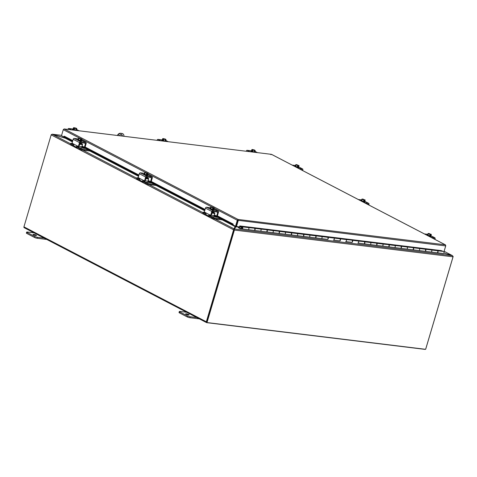 <?xml version="1.0" encoding="UTF-8"?>
<svg xmlns="http://www.w3.org/2000/svg" width="477" height="477" viewBox="0 0 477 477"><rect width="100%" height="100%" fill="white"/><g stroke="black" fill="none" stroke-linecap="round" stroke-linejoin="round"><path stroke-width="0.72" d="M234.32 229.586L206.63 322.357L207.006 322.553L425.633 349.307L453.031 256.817A0.871 0.584 97 0 0 453.072 256.62L452.363 255.672L443.866 253.096M215.127 219.003L234.165 228.912L234.058 229.795L233.682 229.568L235.233 226.289L236.026 226.521L234.493 229.008L452.363 255.672M236.187 226.384L235.668 226.796L238.673 227.159M207.006 322.553L234.404 230.063A0.871 0.584 -83 0 0 234.445 229.866M186.28 313.794A1.813 0.328 -163.5 0 1 188.177 314.295A1.813 0.328 -163.5 0 1 189.136 314.892A1.813 0.328 -163.5 0 1 188.51 314.957A1.813 0.328 -163.5 0 1 186.62 314.456A1.813 0.328 -163.5 0 1 185.66 313.86A1.813 0.328 -163.5 0 1 186.28 313.794M198.587 317.771L190.198 316.746A2.069 0.376 -163.5 0 1 188.749 316.418A2.069 0.376 -163.5 0 1 187.401 315.899L179.769 311.922A2.069 0.376 -163.5 0 1 179.31 311.523A2.069 0.376 -163.5 0 1 180.026 311.451L188.409 312.477M179.31 311.523A2.069 0.376 -163.5 0 1 179.316 311.511L179.024 312.501A2.069 0.376 16.5 0 0 179.024 312.501A2.069 0.376 16.5 0 0 179.483 312.9L187.115 316.871A2.069 0.376 16.5 0 0 188.457 317.396A2.069 0.376 16.5 0 0 189.912 317.718L199.392 318.88M33.652 234.362A1.813 0.328 -163.5 0 1 35.542 234.863A1.813 0.328 -163.5 0 1 36.502 235.459A1.813 0.328 -163.5 0 1 35.882 235.525A1.813 0.328 -163.5 0 1 33.986 235.024A1.813 0.328 -163.5 0 1 33.026 234.428A1.813 0.328 -163.5 0 1 33.652 234.362M45.953 238.339L37.564 237.313A2.069 0.376 -163.5 0 1 36.115 236.986A2.069 0.376 -163.5 0 1 34.767 236.461L27.135 232.49A2.069 0.376 -163.5 0 1 26.682 232.09A2.069 0.376 -163.5 0 1 27.392 232.019L35.781 233.044M26.396 233.056A2.069 0.376 16.5 0 0 26.39 233.068A2.069 0.376 16.5 0 0 26.849 233.468L34.481 237.439A2.069 0.376 16.5 0 0 35.829 237.963A2.069 0.376 16.5 0 0 37.278 238.285L46.758 239.448M26.682 232.09A2.069 0.376 -163.5 0 1 26.688 232.078L26.39 233.068M117.873 135.522A3.1 2.236 -62.5 0 1 118.934 134.12A3.1 2.236 -62.5 0 1 120.806 133.459L120.431 133.262A3.1 2.236 117.5 0 0 118.558 133.924A3.1 2.236 117.5 0 0 117.431 135.468M120.806 133.459L122.333 133.649A3.1 2.236 -62.5 0 1 122.893 133.822A3.1 2.236 -62.5 0 1 123.692 134.699A3.1 2.236 -62.5 0 1 123.877 136.255M122.702 133.733A3.1 2.236 117.5 0 0 122.517 133.626A3.1 2.236 117.5 0 0 121.951 133.453L122.333 133.649M120.431 133.262L121.951 133.453M121.939 136.023A2.069 1.491 117.5 0 0 121.456 134.568M119.423 135.712A2.069 1.491 -62.5 0 1 121.653 134.645A2.069 1.491 -62.5 0 1 122.327 136.07M51.337 134.58L52.387 134.305M61.599 135.343L52.196 134.192L65.415 138.258M51.319 134.562A0.871 0.584 -83 0 0 51.289 134.627L52.357 134.293L70.674 143.827M452.393 255.684L444.141 251.284M443.89 253.037L452.411 255.624L453.031 256.453M233.992 229.491L234.052 229.807M66.011 138.223L52.357 134.293M231.625 224.405L235.233 226.289L235.173 227.279L234.01 229.461M235.233 226.289L235.686 226.342M24.333 227.744A0.871 0.626 -62.5 0 1 23.933 226.843L51.17 134.884A0.871 0.626 -62.5 0 1 51.277 134.639M233.682 229.568A0.871 0.626 117.5 0 0 233.581 229.813L206.338 321.772A0.871 0.626 117.5 0 0 206.738 322.667L424.983 349.379A0.871 0.626 117.5 0 0 425.389 349.277M234.028 229.866L206.863 322.076M425.758 348.89A0.871 0.626 117.5 0 0 425.866 348.639L453.108 256.68A0.871 0.626 117.5 0 0 453.15 256.423M236.473 226.539L236.097 226.342L237.88 220.338L238.256 220.535L236.473 226.539L239.484 226.903L239.77 225.931L441.189 250.604M72.468 141.621L63.656 137.036L64.288 136.183L72.772 140.602M63.906 136.476L72.647 141.025M84.429 147.16L138.783 175.447M150.654 181.624L204.925 209.868M216.796 216.045L231.315 223.6L231.071 224.16L232.675 224.87L232.919 224.315L231.315 223.6M217.113 216.087L232.931 224.315L233.223 224.101L232.979 224.923L235.525 226.247L235.978 226.301L237.755 220.302L237.302 220.243L235.525 226.247M232.675 224.87L232.681 224.876A0.871 0.626 117.5 0 0 232.991 224.888M81.919 146.54L138.61 176.043M148.061 180.962L204.752 210.464M214.197 215.383L231.071 224.16M233.223 224.101L217.399 215.872M63.739 136.851L61.497 135.683L63.274 129.678L64.109 128.945M443.962 251.761L445.78 245.756L445.279 244.808L271.711 154.476M443.932 251.856L445.691 245.917L237.755 220.302M214.06 208.151L237.302 220.243L238.083 219.45L237.88 220.338M270.858 154.703L271.455 154.345L64.264 128.987L63.363 129.517M271.598 154.387L445.452 244.862L445.691 245.917M238.315 220.32L238.083 219.45L445.279 244.808M64.115 128.945L271.455 154.345M238.613 227.279L238.464 227.767L240.11 228.62L241.976 228.888A1.032 0.692 -83 0 0 242.769 227.434A1.032 0.692 -83 0 0 242.233 226.837A1.032 0.692 -83 0 0 241.422 228.161L241.833 228.221A0.519 0.346 97 0 1 242.25 227.374A0.519 0.346 97 0 1 242.042 228.376L240.229 228.119L238.613 227.279L238.852 226.825M437.367 250.735A1.032 0.692 97 0 1 437.492 250.729A1.032 0.692 97 0 1 438.029 251.325A1.032 0.692 97 0 1 437.242 252.786L437.051 252.756M437.248 252.786L443.211 253.514A1.032 0.692 -83 0 0 443.216 253.514A1.032 0.692 -83 0 0 444.004 252.059A1.032 0.692 -83 0 0 443.467 251.462L437.492 250.729M247.438 227.469L248.439 227.607A1.032 0.692 97 0 1 248.881 228.775A1.032 0.692 97 0 1 248.082 229.634A1.032 0.692 -83 0 0 248.082 229.634A1.032 0.692 -83 0 0 248.869 228.179A1.032 0.692 -83 0 0 248.332 227.583L242.233 226.837M248.082 229.634L241.982 228.888A1.032 0.692 -83 0 0 241.982 228.888L254.056 230.367A1.032 0.692 -83 0 0 254.855 229.503A1.032 0.692 -83 0 0 254.414 228.34A1.032 0.692 97 0 1 254.551 228.34A1.032 0.692 97 0 1 255.088 228.936A1.032 0.692 97 0 1 254.301 230.397L254.11 230.367M259.637 228.966L260.633 229.097A1.032 0.692 97 0 1 261.08 230.266A1.032 0.692 97 0 1 260.275 231.124A1.032 0.692 -83 0 0 260.275 231.124A1.032 0.692 -83 0 0 261.062 229.67A1.032 0.692 -83 0 0 260.525 229.073L254.551 228.34M260.275 231.124L254.301 230.397A1.032 0.692 97 0 1 254.295 230.391L266.255 231.858A1.032 0.692 -83 0 0 267.054 230.999A1.032 0.692 -83 0 0 266.613 229.831A1.032 0.692 97 0 1 266.75 229.836A1.032 0.692 97 0 1 267.281 230.433A1.032 0.692 97 0 1 266.494 231.888L266.309 231.864M271.83 230.457L272.832 230.594A1.032 0.692 97 0 1 273.273 231.756A1.032 0.692 97 0 1 272.474 232.621L266.494 231.888A1.032 0.692 97 0 1 266.488 231.888L272.462 232.615A1.032 0.692 -83 0 0 272.474 232.621A1.032 0.692 -83 0 0 273.261 231.16A1.032 0.692 -83 0 0 272.725 230.564L266.75 229.836M272.474 232.621L278.449 233.348A1.032 0.692 -83 0 0 279.248 232.49A1.032 0.692 -83 0 0 278.806 231.321A1.032 0.692 97 0 1 278.944 231.327A1.032 0.692 97 0 1 279.48 231.923A1.032 0.692 97 0 1 278.693 233.378L278.502 233.354M284.03 231.947L285.025 232.084A1.032 0.692 97 0 1 285.467 233.253A1.032 0.692 97 0 1 284.668 234.112L278.693 233.378A1.032 0.692 97 0 1 278.687 233.378L284.662 234.112A1.032 0.692 -83 0 0 284.668 234.112A1.032 0.692 -83 0 0 285.455 232.657A1.032 0.692 -83 0 0 284.918 232.06L278.944 231.327M291.018 232.824A1.032 0.692 97 0 1 291.137 232.818A1.032 0.692 97 0 1 291.674 233.414A1.032 0.692 97 0 1 290.887 234.875L290.702 234.845M290.898 234.875L296.855 235.602A1.032 0.692 -83 0 0 296.867 235.602A1.032 0.692 -83 0 0 297.648 234.147A1.032 0.692 -83 0 0 297.117 233.551L291.137 232.818M303.211 234.314A1.032 0.692 97 0 1 303.336 234.314A1.032 0.692 97 0 1 303.873 234.911A1.032 0.692 97 0 1 303.086 236.365L302.895 236.342M308.422 234.934L309.418 235.072A1.032 0.692 97 0 1 309.859 236.234A1.032 0.692 97 0 1 309.06 237.099A1.032 0.692 -83 0 0 309.06 237.099A1.032 0.692 -83 0 0 309.847 235.638A1.032 0.692 -83 0 0 309.311 235.042L303.336 234.314M315.41 235.805A1.032 0.692 97 0 1 315.53 235.805A1.032 0.692 97 0 1 316.066 236.401A1.032 0.692 97 0 1 315.279 237.856L315.088 237.832M320.616 236.425L321.617 236.562A1.032 0.692 97 0 1 322.058 237.725A1.032 0.692 97 0 1 321.254 238.589A1.032 0.692 -83 0 0 321.254 238.589A1.032 0.692 -83 0 0 322.041 237.135A1.032 0.692 -83 0 0 321.51 236.538L315.53 235.805M327.604 237.302A1.032 0.692 97 0 1 327.729 237.296A1.032 0.692 97 0 1 328.265 237.892A1.032 0.692 97 0 1 327.478 239.353A1.032 0.692 97 0 1 327.466 239.347L327.288 239.323M332.809 237.922L333.811 238.053A1.032 0.692 97 0 1 334.252 239.221A1.032 0.692 97 0 1 333.453 240.08A1.032 0.692 -83 0 0 333.453 240.08A1.032 0.692 -83 0 0 334.24 238.625A1.032 0.692 -83 0 0 333.703 238.029L327.729 237.296M339.797 238.792A1.032 0.692 97 0 1 339.922 238.792A1.032 0.692 97 0 1 340.459 239.388A1.032 0.692 97 0 1 339.672 240.843A1.032 0.692 97 0 1 339.666 240.843L339.481 240.819M345.008 239.412L346.004 239.549A1.032 0.692 97 0 1 346.451 240.712A1.032 0.692 97 0 1 345.646 241.577A1.032 0.692 -83 0 0 345.646 241.577A1.032 0.692 -83 0 0 346.433 240.116A1.032 0.692 -83 0 0 345.903 239.52L339.922 238.792M345.646 241.577L351.627 242.304A1.032 0.692 -83 0 0 352.425 241.445A1.032 0.692 -83 0 0 351.984 240.277A1.032 0.692 97 0 1 352.121 240.283A1.032 0.692 97 0 1 352.652 240.879A1.032 0.692 97 0 1 351.871 242.334A1.032 0.692 97 0 1 351.859 242.334L351.68 242.31M357.201 240.903L358.203 241.04A1.032 0.692 97 0 1 358.644 242.203A1.032 0.692 97 0 1 357.845 243.067A1.032 0.692 -83 0 0 357.845 243.067A1.032 0.692 -83 0 0 358.632 241.612A1.032 0.692 -83 0 0 358.096 241.016L352.121 240.283M357.845 243.067L363.82 243.801A1.032 0.692 -83 0 0 364.619 242.936A1.032 0.692 -83 0 0 364.178 241.773A1.032 0.692 97 0 1 364.315 241.773A1.032 0.692 97 0 1 364.851 242.37A1.032 0.692 97 0 1 364.064 243.83L363.873 243.801M369.401 242.399L370.396 242.531A1.032 0.692 97 0 1 370.844 243.699A1.032 0.692 97 0 1 370.039 244.558A1.032 0.692 -83 0 0 370.039 244.558A1.032 0.692 -83 0 0 370.826 243.103A1.032 0.692 -83 0 0 370.289 242.507L364.315 241.773M370.039 244.558L364.064 243.83A1.032 0.692 97 0 1 364.058 243.825L376.019 245.291A1.032 0.692 -83 0 0 376.818 244.427A1.032 0.692 -83 0 0 376.377 243.264A1.032 0.692 97 0 1 376.514 243.27A1.032 0.692 97 0 1 377.045 243.866A1.032 0.692 97 0 1 376.258 245.321L376.073 245.297M381.594 243.89L382.596 244.027A1.032 0.692 97 0 1 383.037 245.19A1.032 0.692 97 0 1 382.238 246.054A1.032 0.692 -83 0 0 382.238 246.054A1.032 0.692 -83 0 0 383.025 244.594A1.032 0.692 -83 0 0 382.488 243.997L376.514 243.27M382.238 246.054L376.258 245.321A1.032 0.692 97 0 1 376.252 245.321L388.212 246.782A1.032 0.692 -83 0 0 389.011 245.923A1.032 0.692 -83 0 0 388.57 244.755A1.032 0.692 97 0 1 388.707 244.761A1.032 0.692 97 0 1 389.244 245.357A1.032 0.692 97 0 1 388.457 246.812L388.266 246.788M393.793 245.381L394.789 245.518A1.032 0.692 97 0 1 395.23 246.681A1.032 0.692 97 0 1 394.431 247.545A1.032 0.692 -83 0 0 394.431 247.545A1.032 0.692 -83 0 0 395.218 246.09A1.032 0.692 -83 0 0 394.682 245.494L388.707 244.761M394.431 247.545L388.457 246.812A1.032 0.692 97 0 1 388.451 246.812L400.406 248.278A1.032 0.692 -83 0 0 401.211 247.414A1.032 0.692 -83 0 0 400.769 246.251A1.032 0.692 97 0 1 400.907 246.251A1.032 0.692 97 0 1 401.437 246.847A1.032 0.692 97 0 1 400.65 248.308L400.465 248.278M405.987 246.877L406.988 247.008A1.032 0.692 97 0 1 407.43 248.177A1.032 0.692 97 0 1 406.631 249.036L400.65 248.308A1.032 0.692 97 0 1 400.644 248.302L406.619 249.036A1.032 0.692 -83 0 0 406.631 249.036A1.032 0.692 -83 0 0 407.418 247.581A1.032 0.692 -83 0 0 406.881 246.985L400.907 246.251M406.631 249.036L412.605 249.769A1.032 0.692 -83 0 0 413.404 248.905A1.032 0.692 -83 0 0 412.963 247.742A1.032 0.692 97 0 1 413.1 247.748A1.032 0.692 97 0 1 413.637 248.344A1.032 0.692 97 0 1 412.849 249.799L412.659 249.769M418.186 248.368L419.182 248.505A1.032 0.692 97 0 1 419.623 249.668A1.032 0.692 97 0 1 418.824 250.532L412.849 249.799A1.032 0.692 97 0 1 412.843 249.799L418.818 250.526A1.032 0.692 -83 0 0 418.824 250.532A1.032 0.692 -83 0 0 419.611 249.072A1.032 0.692 -83 0 0 419.074 248.475L413.1 247.748M425.174 249.238A1.032 0.692 97 0 1 425.293 249.238A1.032 0.692 97 0 1 425.83 249.835A1.032 0.692 97 0 1 425.043 251.29L424.858 251.266M425.055 251.29L431.011 252.023A1.032 0.692 -83 0 0 431.023 252.023A1.032 0.692 -83 0 0 431.804 250.568A1.032 0.692 -83 0 0 431.274 249.972L425.293 249.238M239.49 226.879L241.654 227.147M290.887 234.875A1.032 0.692 97 0 1 290.881 234.869L302.841 236.336A1.032 0.692 -83 0 0 303.64 235.471A1.032 0.692 -83 0 0 303.199 234.308L308.47 234.72M303.086 236.365A1.032 0.692 97 0 1 303.074 236.365L315.035 237.826A1.032 0.692 -83 0 0 315.84 236.968A1.032 0.692 -83 0 0 315.392 235.799L320.663 236.21M315.279 237.856A1.032 0.692 97 0 1 315.273 237.856L327.234 239.323A1.032 0.692 -83 0 0 328.033 238.458A1.032 0.692 -83 0 0 327.592 237.296L332.863 237.701M425.043 251.29A1.032 0.692 97 0 1 425.037 251.29L436.998 252.756A1.032 0.692 -83 0 0 437.797 251.892A1.032 0.692 -83 0 0 437.355 250.729L442.626 251.135L441.1 250.568M241.445 228.292L242.113 228.37M437.242 252.786A1.032 0.692 97 0 1 437.23 252.78L443.216 253.514M241.738 227.046L241.279 226.986L241.392 226.509L247.491 227.255M248.439 227.607L259.685 228.745M260.633 229.097L271.884 230.242M272.832 230.594L284.077 231.733M296.223 233.444L297.225 233.575A1.032 0.692 97 0 1 297.666 234.744A1.032 0.692 97 0 1 296.867 235.602M284.668 234.112L290.642 234.845A1.032 0.692 -83 0 0 291.447 233.98A1.032 0.692 -83 0 0 291 232.818L296.277 233.223M333.453 240.08L339.427 240.813A1.032 0.692 -83 0 0 340.226 239.949A1.032 0.692 -83 0 0 339.785 238.786L345.056 239.198M346.004 239.549L357.255 240.688M358.203 241.04L369.448 242.179M370.396 242.531L381.648 243.675M382.596 244.027L393.841 245.166M394.789 245.518L406.04 246.657M406.988 247.008L418.234 248.153M430.379 249.859L431.381 249.996A1.032 0.692 97 0 1 431.822 251.158A1.032 0.692 97 0 1 431.023 252.023M418.824 250.532L424.798 251.26A1.032 0.692 -83 0 0 425.603 250.401A1.032 0.692 -83 0 0 425.156 249.232L430.433 249.644M239.865 225.943L241.392 226.509M241.279 226.986L239.639 226.378M242.441 227.75A0.495 0.334 97 0 1 241.773 227.97A0.495 0.334 97 0 1 242.441 227.75M430.803 237.236L434.642 237.707A1.032 0.745 -62.5 0 1 435.119 238.774L434.935 239.388M433.116 238.363L434.386 239.025A0.519 0.37 117.5 0 0 434.148 238.488L432.913 238.339M427.803 234.338L424.441 233.927M430.987 235.644A2.152 0.388 -163.5 0 1 431.339 235.996A2.152 0.388 -163.5 0 1 429.932 235.954A2.152 0.388 -163.5 0 1 427.696 235.191A2.152 0.388 -163.5 0 1 427.219 234.773A2.152 0.388 -163.5 0 1 427.708 234.672M431.339 235.996L431.226 236.383A2.152 0.388 -163.5 0 1 430.039 236.389A2.152 0.388 -163.5 0 1 427.929 235.745M428.901 233.736L428.99 233.456A2.665 1.789 97 0 1 429.014 233.444L430.88 234.416A2.665 1.789 97 0 1 430.898 234.445L430.671 235.215L430.212 235.155L430.439 234.392A2.665 1.789 -83 0 0 430.427 234.356L428.251 233.533A2.194 0.483 -75.9 0 0 428.096 233.48A2.194 0.483 -75.9 0 0 428.054 233.503L427.666 234.803L427.958 235.221L428.346 233.921A2.194 0.483 -75.9 0 0 428.251 233.533L430.427 234.356M429.592 234.094L428.751 233.486M430.671 235.215L430.26 235M430.439 234.392A2.194 1.58 117.5 0 0 429.962 234.499A2.194 2.063 -103.9 0 0 428.346 233.921M430.88 234.416L429.014 233.444M430.814 234.302L429.163 233.694M431.178 234.255L431.178 234.255A2.194 0.483 104.1 0 1 431.184 234.273L431.178 234.255A2.194 0.483 104.1 0 1 431.28 234.66A2.194 1.58 117.5 0 0 430.898 234.445M429.211 233.545L430.689 234.314M429.962 234.499L429.574 235.799L430.892 235.96L431.28 234.66M429.574 235.799L427.958 235.221M427.314 235.423A2.152 0.388 -163.5 0 1 427.1 235.161L427.219 234.773M211.031 209.284L209.993 208.741M209.516 214.924L211.347 215.193L210.715 215.115L211.8 211.448A1.032 0.745 -62.5 0 1 212.849 210.566L217.995 211.192A1.032 0.745 -62.5 0 1 218.472 212.265L217.387 215.932L216.528 216.003L214.352 214.871M210.607 207.757L206.487 207.256A1.032 0.745 117.5 0 0 205.438 208.139L204.347 211.991L205.521 212.682L205.927 213.744A2.069 1.491 117.5 0 0 206.07 214.382A2.069 1.491 117.5 0 0 206.601 214.966L209.469 216.457A2.069 1.491 -62.5 0 1 208.932 215.872A2.069 1.491 -62.5 0 1 208.795 215.234L209.403 214.704L205.521 212.682M209.677 214.781L209.469 215.318A1.032 0.745 117.5 0 0 209.958 215.747L210.542 215.819M208.986 214.745L210.715 215.115M210.739 216.683L209.844 216.576A2.069 1.491 -62.5 0 1 209.469 216.457M216.469 211.848L217.739 212.509A0.519 0.37 117.5 0 0 217.5 211.973L212.861 211.406A0.519 0.37 117.5 0 0 212.337 211.848L211.347 215.193M216.606 216.015L217.387 215.932M217.739 212.509L216.749 215.848M210.548 215.395L210.113 215.169M214.143 209.421L214.501 209.695L214.054 209.731M213.791 209.063A2.152 0.388 -163.5 0 1 214.149 209.415A2.152 0.388 -163.5 0 1 212.736 209.373A2.152 0.388 -163.5 0 1 210.5 208.61A2.152 0.388 -163.5 0 1 210.023 208.193A2.152 0.388 -163.5 0 1 210.512 208.091M214.149 209.415L214.03 209.802A2.152 0.388 -163.5 0 1 212.623 209.761A2.152 0.388 -163.5 0 1 210.381 208.998A2.152 0.388 -163.5 0 1 209.91 208.58L210.023 208.193M211.705 207.155L211.794 206.869A2.665 1.789 97 0 1 211.818 206.863L213.684 207.835A2.665 1.789 97 0 1 213.702 207.865L213.475 208.634L213.064 208.419M211.555 206.905L213.231 207.775L211.383 207.06M212.396 207.513L211.514 207.054M213.475 208.634L213.016 208.574L213.243 207.811A2.665 1.789 -83 0 0 213.231 207.775M213.684 207.835L211.818 206.863M213.982 207.674L213.982 207.674A2.194 0.483 104.1 0 1 213.988 207.686L213.982 207.674A2.194 0.483 104.1 0 1 214.084 208.079A2.194 1.58 117.5 0 0 213.702 207.865M213.243 207.811A2.194 1.58 117.5 0 0 212.766 207.912A2.194 2.063 -103.9 0 0 211.15 207.34A2.194 0.483 -75.9 0 0 211.055 206.952A2.194 0.483 -75.9 0 0 210.9 206.899A2.194 0.483 -75.9 0 0 210.858 206.923L210.47 208.222L210.762 208.64L211.15 207.34M214.084 208.079L213.696 209.379L212.378 209.218L212.766 207.912M213.618 207.722L211.967 207.113M212.015 206.964L213.493 207.733M212.378 209.218L210.762 208.64M213.386 211.907C212.343 211.961 212.343 211.961 213.386 211.907C212.343 211.961 212.343 211.961 213.386 211.907L213.386 211.907M211.061 215.342A1.032 0.692 -83 0 0 211.072 215.992A1.032 0.692 -83 0 0 211.442 216.51L214.304 218.001L214.227 218.877L222.043 219.849L222.216 219.551M211.442 216.51L214.489 216.886A1.032 0.692 97 0 1 214.125 216.367A1.032 0.692 97 0 1 214.143 215.58L214.769 213.457A0.519 0.346 -83 0 0 214.596 212.808L212.14 212.509M206.147 214.531A2.069 1.383 97 0 1 205.963 214.525A2.069 1.383 97 0 1 205.635 214.423L202.922 213.016L203.113 212.158L204.895 212.354M214.066 218.812L211.359 217.405A2.069 1.383 97 0 1 210.625 216.367A2.069 1.383 97 0 1 210.56 215.282M214.4 218.913L214.644 218.102L214.304 218.001M214.489 216.886L218.037 217.381M212.641 211.705L213.66 211.526M213.338 212.152L214.596 212.808M203.113 212.158L202.922 213.016M203.166 212.205L205.921 213.636M214.644 218.102L220.905 218.871M364.661 202.82L368.5 203.285A1.032 0.745 -62.5 0 1 368.977 204.359L368.793 204.967M366.98 203.941L368.244 204.603A0.519 0.37 117.5 0 0 368.011 204.067L366.771 203.917M361.661 199.917L358.305 199.505M364.845 201.222A2.152 0.388 -163.5 0 1 365.203 201.574A2.152 0.388 -163.5 0 1 363.79 201.532A2.152 0.388 -163.5 0 1 361.554 200.769A2.152 0.388 -163.5 0 1 361.077 200.352A2.152 0.388 -163.5 0 1 361.566 200.251M368.5 203.285L365.203 201.568L365.084 201.962A2.152 0.388 -163.5 0 1 363.897 201.968A2.152 0.388 -163.5 0 1 361.787 201.324M362.764 199.314L362.848 199.034A2.665 1.789 97 0 1 362.872 199.022L364.744 199.994A2.665 1.789 97 0 1 364.756 200.024L364.529 200.793L364.07 200.734L364.297 199.97A2.665 1.789 -83 0 0 364.285 199.941L362.109 199.112A2.194 0.483 -75.9 0 0 361.954 199.058A2.194 0.483 -75.9 0 0 361.912 199.082L361.524 200.382L361.816 200.799L362.204 199.499A2.194 0.483 -75.9 0 0 362.109 199.112L364.285 199.941M363.45 199.672L362.609 199.064M364.529 200.793L364.118 200.578M364.297 199.97A2.194 1.58 117.5 0 0 363.82 200.078A2.194 2.063 -103.9 0 0 362.204 199.499M364.744 199.994L362.872 199.022M364.672 199.887L363.027 199.273M363.069 199.124L364.547 199.893M365.036 199.833L365.036 199.833A2.194 0.483 104.1 0 1 365.048 199.851A2.194 0.483 104.1 0 1 365.138 200.239A2.194 1.58 117.5 0 0 364.756 200.024M363.82 200.078L363.432 201.377L364.756 201.538L365.138 200.239M363.432 201.377L361.816 200.799M361.172 201.002A2.152 0.388 -163.5 0 1 360.964 200.739L361.077 200.352M144.889 174.862L143.851 174.32M144.43 180.855L145.205 180.771L144.573 180.694L145.658 177.027A1.032 0.745 -62.5 0 1 146.707 176.144L151.853 176.776A1.032 0.745 -62.5 0 1 152.33 177.843L151.245 181.51L150.428 181.6L148.21 180.449M144.465 173.336L140.351 172.835A1.032 0.745 117.5 0 0 139.296 173.717L138.211 177.569L139.379 178.261L139.785 179.322A2.069 1.491 117.5 0 0 139.928 179.96A2.069 1.491 117.5 0 0 140.459 180.544L143.327 182.035A2.069 1.491 -62.5 0 1 142.796 181.451A2.069 1.491 -62.5 0 1 142.653 180.813L143.261 180.282L139.379 178.261M143.535 180.36L143.333 180.896A1.032 0.745 117.5 0 0 143.815 181.326L144.4 181.397M142.85 180.324L144.573 180.694M144.597 182.262L143.702 182.154A2.069 1.491 -62.5 0 1 143.327 182.035M150.333 177.426L151.597 178.088A0.519 0.37 117.5 0 0 151.364 177.551L146.719 176.985A0.519 0.37 117.5 0 0 146.195 177.426L145.205 180.771M150.47 181.594L151.245 181.51M151.597 178.088L150.607 181.433M144.406 180.98L143.971 180.747M148.001 174.999L148.359 175.274L147.912 175.309M147.649 174.642A2.152 0.388 -163.5 0 1 148.007 174.993A2.152 0.388 -163.5 0 1 146.594 174.952A2.152 0.388 -163.5 0 1 144.358 174.188A2.152 0.388 -163.5 0 1 143.881 173.771A2.152 0.388 -163.5 0 1 144.37 173.67M148.007 174.993L147.888 175.381A2.152 0.388 -163.5 0 1 146.481 175.339A2.152 0.388 -163.5 0 1 144.245 174.576A2.152 0.388 -163.5 0 1 143.768 174.159L143.881 173.771M143.374 180.503L144.418 180.866A2.069 1.383 97 0 0 144.489 181.946A2.069 1.383 97 0 0 145.217 182.983L148.264 184.498L155.901 185.428L156.074 185.13M145.568 172.734L145.652 172.453A2.665 1.789 97 0 1 145.676 172.441L147.548 173.413A2.665 1.789 97 0 1 147.56 173.443L147.333 174.212L146.922 173.998M145.413 172.483L147.089 173.354L145.246 172.644M146.254 173.091L145.372 172.632M147.333 174.212L146.874 174.153L147.101 173.389A2.665 1.789 -83 0 0 147.089 173.354M147.548 173.413L145.676 172.441M147.84 173.252L147.84 173.252A2.194 0.483 104.1 0 1 147.852 173.27A2.194 0.483 104.1 0 1 147.942 173.658A2.194 1.58 117.5 0 0 147.56 173.443M147.101 173.389A2.194 1.58 117.5 0 0 146.624 173.497A2.194 2.063 -103.9 0 0 145.008 172.918A2.194 0.483 -75.9 0 0 144.913 172.531A2.194 0.483 -75.9 0 0 144.758 172.477A2.194 0.483 -75.9 0 0 144.716 172.501L144.328 173.801L144.626 174.218L145.008 172.918M147.942 173.658L147.56 174.958L146.236 174.797L146.624 173.497M147.476 173.3L145.831 172.692M145.873 172.543L147.351 173.312M146.236 174.797L144.626 174.218M147.244 177.486C146.206 177.539 146.206 177.539 147.244 177.486C146.206 177.539 146.206 177.539 147.244 177.486L147.244 177.486M144.919 180.92A1.032 0.692 -83 0 0 144.936 181.57A1.032 0.692 -83 0 0 145.3 182.089L148.168 183.579L147.924 184.39M145.3 182.089L148.347 182.464A1.032 0.692 97 0 1 147.983 181.946A1.032 0.692 97 0 1 148.001 181.159L148.627 179.042A0.519 0.346 -83 0 0 148.454 178.386L146.004 178.088M140.005 180.109A2.069 1.383 97 0 1 139.821 180.109A2.069 1.383 97 0 1 139.493 180.002L136.786 178.595L136.971 177.736L138.753 177.933M148.264 184.498L148.502 183.681L148.168 183.579M148.353 182.464L151.901 182.959M146.499 177.283L147.524 177.086M147.202 177.73L148.454 178.386M136.971 177.736L136.786 178.595M137.024 177.784L139.779 179.221M148.502 183.681L154.763 184.45M298.519 168.399L302.364 168.864A1.032 0.745 -62.5 0 1 302.835 169.937L302.656 170.545M300.838 169.52L302.108 170.182A0.519 0.37 117.5 0 0 301.869 169.645L300.635 169.496M295.525 165.501L292.162 165.09M298.709 166.801A2.152 0.388 -163.5 0 1 299.061 167.153A2.152 0.388 -163.5 0 1 297.648 167.111A2.152 0.388 -163.5 0 1 295.412 166.348A2.152 0.388 -163.5 0 1 294.935 165.93A2.152 0.388 -163.5 0 1 295.424 165.829M302.364 168.864L299.061 167.147L298.948 167.54A2.152 0.388 -163.5 0 1 297.761 167.546A2.152 0.388 -163.5 0 1 295.651 166.902M296.622 164.893L296.706 164.613A2.665 1.789 97 0 1 296.73 164.601L298.602 165.573A2.665 1.789 97 0 1 298.614 165.602L298.387 166.372L297.928 166.312L298.155 165.549A2.665 1.789 -83 0 0 298.143 165.519L295.973 164.69A2.194 0.483 -75.9 0 0 295.812 164.637A2.194 0.483 -75.9 0 0 295.77 164.66L295.382 165.96L295.68 166.378L296.062 165.078A2.194 0.483 -75.9 0 0 295.973 164.69L298.143 165.519M297.308 165.251L296.467 164.648M298.387 166.372L297.976 166.157M298.155 165.549A2.194 1.58 117.5 0 0 297.678 165.656A2.194 2.063 -103.9 0 0 296.062 165.078M298.602 165.573L296.73 164.601M298.53 165.465L296.885 164.851M296.927 164.702L298.405 165.471M298.894 165.418A2.194 0.483 104.1 0 1 298.906 165.43A2.683 2.683 0 0 0 298.894 165.412A2.194 0.483 104.1 0 1 298.894 165.418A2.194 0.483 104.1 0 1 299.001 165.817A2.194 1.58 117.5 0 0 298.614 165.602M297.678 165.656L297.29 166.956L298.614 167.117L299.001 165.817M297.29 166.956L295.68 166.378M295.036 166.58A2.152 0.388 -163.5 0 1 294.822 166.318L294.935 165.93M78.747 140.441L77.709 139.898M77.232 146.081L78.973 146.493L78.431 146.272L79.516 142.605A1.032 0.745 -62.5 0 1 80.571 141.723L85.717 142.355A1.032 0.745 -62.5 0 1 86.188 143.422L85.103 147.089L84.244 147.166L82.068 146.034M78.329 138.914L74.209 138.413A1.032 0.745 117.5 0 0 73.16 139.296L72.069 143.148L73.243 143.839L73.649 144.901A2.069 1.491 117.5 0 0 73.786 145.539A2.069 1.491 117.5 0 0 74.323 146.123L77.185 147.614A2.069 1.491 -62.5 0 1 76.654 147.029A2.069 1.491 -62.5 0 1 76.511 146.391L77.125 145.861L73.243 143.839M77.399 145.938L77.191 146.475A1.032 0.745 117.5 0 0 77.673 146.904L78.264 146.976M76.708 145.902L78.431 146.272M78.455 147.84L77.56 147.733A2.069 1.491 -62.5 0 1 77.185 147.614M84.19 143.005L85.461 143.666A0.519 0.37 117.5 0 0 85.222 143.136L80.583 142.563A0.519 0.37 117.5 0 0 80.058 143.005L79.063 146.35M84.328 147.172L85.103 147.089M85.461 143.666L84.471 147.011M78.27 146.558L77.829 146.326M81.513 140.22A2.152 0.388 -163.5 0 1 81.865 140.572L82.217 140.852L81.77 140.888M77.739 139.35L77.626 139.737A2.152 0.388 -163.5 0 0 78.103 140.155A2.152 0.388 -163.5 0 0 80.339 140.918A2.152 0.388 -163.5 0 0 81.752 140.959L81.865 140.572A2.152 0.388 -163.5 0 1 80.452 140.53A2.152 0.388 -163.5 0 1 78.216 139.767A2.152 0.388 -163.5 0 1 77.739 139.35A2.152 0.388 -163.5 0 1 78.228 139.248M79.426 138.312L79.51 138.032A2.665 1.789 97 0 1 79.534 138.02L81.406 138.992A2.665 1.789 97 0 1 81.418 139.022L81.191 139.791L80.78 139.576M79.277 138.062L80.947 138.938L79.104 138.223M80.112 138.67L79.23 138.211M81.191 139.791L80.732 139.731L80.959 138.968A2.665 1.789 -83 0 0 80.947 138.938M81.406 138.992L79.534 138.02M81.698 138.837A2.683 2.683 0 0 0 81.698 138.831A2.194 0.483 104.1 0 1 81.698 138.837A2.194 0.483 104.1 0 1 81.71 138.849A2.194 0.483 104.1 0 1 81.805 139.236A2.194 1.58 117.5 0 0 81.418 139.022M80.959 138.968A2.194 1.58 117.5 0 0 80.482 139.075A2.194 2.063 -103.9 0 0 78.866 138.497A2.194 0.483 -75.9 0 0 78.777 138.109A2.194 0.483 -75.9 0 0 78.616 138.056A2.194 0.483 -75.9 0 0 78.574 138.08L78.186 139.379L78.484 139.797L78.866 138.497M81.805 139.236L81.418 140.536L80.094 140.375L80.482 139.075M81.334 138.885L79.689 138.27M79.731 138.121L81.209 138.89M80.094 140.375L78.484 139.797M81.102 143.064C80.064 143.118 80.064 143.118 81.102 143.064C80.064 143.118 80.064 143.118 81.102 143.064L81.102 143.064M78.777 146.505A1.032 0.692 -83 0 0 78.794 147.149A1.032 0.692 -83 0 0 79.158 147.667L82.026 149.158L81.949 150.034L89.759 151.006L89.932 150.708M85.759 148.538L82.205 148.043A1.032 0.692 97 0 1 81.841 147.524A1.032 0.692 97 0 1 81.859 146.737L82.485 144.62A0.519 0.346 -83 0 0 82.312 143.965L79.862 143.666M73.869 145.688A2.069 1.383 97 0 1 73.679 145.688A2.069 1.383 97 0 1 73.351 145.58L70.644 144.173L70.829 143.315L72.611 143.511M81.788 149.975L79.075 148.562A2.069 1.383 97 0 1 78.347 147.524A2.069 1.383 97 0 1 78.282 146.439M82.122 150.076L82.36 149.265L82.026 149.158M80.357 142.861L81.388 142.665M81.06 143.315L82.312 143.965M70.829 143.315L70.644 144.173M70.882 143.362L73.643 144.799M82.36 149.265L88.621 150.028M246.281 151.239L246.347 151A1.032 0.692 97 0 1 246.74 150.41A1.032 0.692 97 0 1 247.11 150.309A1.032 0.692 97 0 1 247.277 150.356L249.793 151.668M247.438 151.382L247.247 151.281A0.519 0.346 -83 0 0 246.955 151.322M257.413 152.598L254.968 151.328M254.855 151.71A2.152 0.388 -163.5 0 1 255.183 152.044A2.152 0.388 -163.5 0 1 254.444 152.121A2.152 0.388 -163.5 0 1 252.196 151.531A2.152 0.388 -163.5 0 1 251.057 150.821A2.152 0.388 -163.5 0 1 251.51 150.72M252.631 149.909L254.956 150.452A2.194 0.632 109.7 0 0 254.605 150.702L254.223 152.008L254.813 151.859L255.201 150.559A2.194 0.632 109.7 0 0 255.189 150.547A2.194 0.632 109.7 0 0 254.956 150.452L252.631 149.909A2.665 1.92 117.5 0 0 252.601 149.933L252.375 150.696L251.993 150.499L252.22 149.73A2.665 1.92 -62.5 0 1 252.25 149.712L252.625 149.915M254.635 150.16L253.537 150.177M252.87 149.945L254.485 149.987A2.665 1.92 -62.5 0 1 254.503 150.011L254.426 150.285M252.416 150.553L251.993 150.499M254.605 150.702A2.194 2.105 144.7 0 0 252.911 150.279A2.194 1.467 -83 0 0 252.601 149.933M252.22 149.73A2.194 1.467 -83 0 0 251.808 149.706A2.194 0.632 -70.3 0 1 252.142 149.456L252.25 149.712M254.223 152.008L251.427 151.006L251.808 149.706M252.524 151.579L252.911 150.279M254.211 150.106L252.416 149.695M254.485 149.987L252.142 149.456M252.482 149.742L254.253 149.957M252.19 151.96A2.152 0.388 -163.5 0 1 250.944 151.209L251.057 150.821L247.277 150.356M157.094 140.321L157.166 140.089A1.032 0.692 97 0 1 157.559 139.493A1.032 0.692 97 0 1 157.929 139.391A1.032 0.692 97 0 1 158.09 139.445L160.606 140.751M158.257 140.465L158.06 140.363A0.519 0.346 -83 0 0 157.774 140.405M168.232 141.687L165.787 140.411M165.674 140.798A2.152 0.388 -163.5 0 1 165.996 141.126A2.152 0.388 -163.5 0 1 165.257 141.204A2.152 0.388 -163.5 0 1 163.009 140.614A2.152 0.388 -163.5 0 1 161.876 139.904A2.152 0.388 -163.5 0 1 162.329 139.803M163.414 139.016L163.188 139.785L162.806 139.582L163.033 138.819A2.665 1.92 -62.5 0 1 163.062 138.801L163.444 138.998A2.665 1.92 117.5 0 0 163.414 139.016A2.194 1.467 -83 0 1 163.73 139.362A2.194 2.105 144.7 0 1 164.631 139.397L165.686 139.272L164.35 139.26M165.453 139.242L163.444 138.998L164.631 139.397A2.194 2.105 144.7 0 1 165.424 139.791A2.194 0.632 109.7 0 1 165.769 139.534A2.194 0.632 109.7 0 1 166.008 139.63A2.683 2.683 0 0 0 165.829 139.391M163.683 139.028L165.304 139.075A2.665 1.92 -62.5 0 1 165.322 139.099L165.239 139.373M163.229 139.636L162.806 139.582M165.424 139.791L165.036 141.091L165.632 140.942L166.014 139.642A2.194 0.632 109.7 0 0 166.008 139.63M163.033 138.819A2.194 1.467 -83 0 0 162.627 138.789A2.194 0.632 -70.3 0 1 162.955 138.539L163.062 138.801M165.036 141.091L162.24 140.089L162.627 138.789M163.343 140.661L163.73 139.362M165.304 139.075L162.961 138.539A2.683 2.683 0 0 0 162.955 138.539M165.024 139.195L163.235 138.777M163.295 138.825L165.072 139.045M163.009 141.049A2.152 0.388 -163.5 0 1 161.757 140.298L161.876 139.904L158.09 139.445M67.913 129.41L67.984 129.172A1.032 0.692 97 0 1 68.372 128.581A1.032 0.692 97 0 1 68.742 128.474A1.032 0.692 97 0 1 68.909 128.528L71.425 129.839M69.076 129.553L68.879 129.452A0.519 0.346 -83 0 0 68.587 129.494M79.051 130.77L76.6 129.5M76.493 129.881A2.152 0.388 -163.5 0 1 76.815 130.215A2.152 0.388 -163.5 0 1 76.076 130.293A2.152 0.388 -163.5 0 1 73.828 129.702A2.152 0.388 -163.5 0 1 72.689 128.993A2.152 0.388 -163.5 0 1 73.142 128.891M74.233 128.098L74.007 128.868L73.625 128.671L73.852 127.902A2.665 1.92 -62.5 0 1 73.881 127.884L74.257 128.086A2.665 1.92 117.5 0 0 74.233 128.098A2.194 1.467 -83 0 1 74.543 128.45A2.194 2.105 144.7 0 1 75.444 128.48L76.505 128.355L75.169 128.349M76.266 128.331L74.263 128.08L75.444 128.48A2.194 2.105 144.7 0 1 76.237 128.873A2.194 0.632 109.7 0 1 76.588 128.623A2.194 0.632 109.7 0 1 76.827 128.718A2.194 0.632 109.7 0 0 76.827 128.718A2.683 2.683 0 0 0 76.648 128.474M74.501 128.116L76.123 128.158A2.665 1.92 -62.5 0 1 76.135 128.182L76.058 128.456M74.048 128.718L73.625 128.671M73.852 127.902A2.194 1.467 -83 0 0 73.446 127.872A2.194 0.632 -70.3 0 1 73.774 127.627L73.881 127.884M76.833 128.73L76.445 130.03L74.162 129.75L73.059 129.178L73.446 127.872M74.162 129.75L74.543 128.45M75.843 128.277L74.054 127.866M76.123 128.158L73.774 127.627M74.114 127.914L75.885 128.128M75.855 130.173L76.237 128.873M73.822 130.132A2.152 0.388 -163.5 0 1 72.576 129.38L72.689 128.993L68.909 128.528M236.026 226.521L238.828 226.867M453.031 256.817L234.404 230.063M187.401 315.899L187.115 316.871M189.912 317.718L190.198 316.746M179.483 312.9L179.769 311.922M34.767 236.461L34.481 237.439M37.278 238.285L37.564 237.313M26.849 233.468L27.135 232.49M61.593 135.373L52.404 134.246M235.34 226.7L222.133 219.825M217.25 217.285L214.119 215.658M204.669 210.739L155.991 185.404M151.108 182.864L147.983 181.236M138.527 176.317L89.849 150.982M84.966 148.442L81.841 146.815M72.385 141.896L65.379 138.247M82.843 150.16L136.816 178.249M148.985 184.581L202.958 212.67M233.581 229.813L51.17 134.884M452.411 255.624L444.135 251.313M23.933 226.843L206.338 321.772M204.961 209.761L150.97 181.665M138.819 175.339L84.828 147.244M72.677 140.918L63.99 136.398M85.121 147.029L138.914 175.023M151.263 181.451L205.05 209.445M211.764 206.952L147.924 173.729M145.628 172.537L81.782 139.308M79.486 138.115L63.274 129.678M64.264 128.987L238.083 219.45M241.97 228.328L240.217 228.113L241.982 228.334M315.291 237.856L321.248 238.589M303.092 236.365L309.054 237.093M285.025 232.084L291 232.818M297.225 233.575L303.199 234.308M309.418 235.072L315.392 235.799M321.617 236.562L327.592 237.296M333.811 238.053L339.785 238.786M419.182 248.505L425.156 249.232M431.381 249.996L437.355 250.729M431.345 235.99L434.642 237.707M213.809 209.015L217.995 211.192M205.438 208.139L211.8 211.448M208.795 215.234L209.469 215.318M209.958 215.747L209.612 215.568M212.849 210.566L206.487 207.256M222.145 219.515L222.043 219.849M211.961 213.118L214.769 213.457M214.143 215.58L211.329 215.234M147.667 174.594L151.853 176.776M139.296 173.717L145.658 177.027M142.653 180.813L143.333 180.896M143.815 181.326L143.47 181.147M146.707 176.144L140.351 172.835M156.003 185.094L155.901 185.428M145.819 178.696L148.627 179.042M148.001 181.159L145.193 180.813M81.525 140.172L85.717 142.355M73.16 139.296L79.516 142.605M76.511 146.391L77.191 146.475M77.673 146.904L77.328 146.725M80.571 141.723L74.209 138.413M79.158 147.667L82.205 148.043M89.861 150.672L89.759 151.006M79.677 144.275L82.485 144.62M81.859 146.737L79.051 146.391M122.893 133.822L122.517 133.626M206.577 322.619L24.172 227.696M431.345 235.948L434.833 237.767M218.186 211.251L213.815 208.98M211.162 215.36L210.53 215.282M217.202 216.093L216.564 216.015M212.641 211.454L213.452 211.478M213.589 211.633L212.319 211.901M213.523 211.866L212.253 212.128M213.118 211.496L212.629 211.46M365.203 201.527L368.691 203.345M152.044 176.83L147.673 174.558M145.026 180.938L144.388 180.861M151.06 181.677L150.428 181.6M146.976 177.08L147.31 177.056M147.453 177.211L146.183 177.48M147.387 177.444L146.111 177.706M299.061 167.111L302.549 168.924M85.902 142.408L81.537 140.137M78.884 146.517L78.246 146.439M84.918 147.256L84.286 147.178M80.834 142.659L81.173 142.635M81.311 142.79L80.041 143.058M81.245 143.022L79.975 143.285M247.11 150.309L251.075 150.792M157.929 139.391L161.888 139.874M68.742 128.474L72.707 128.963"/></g></svg>
